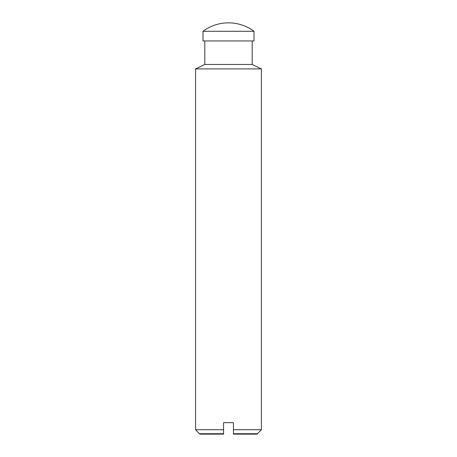 <?xml version="1.0" encoding="UTF-8"?>
<svg xmlns="http://www.w3.org/2000/svg" width="457" height="457" viewBox="0 0 457 457"><rect width="100%" height="100%" fill="white"/><g stroke="black" fill="none" stroke-linecap="round" stroke-linejoin="round"><path stroke-width="0.69" d="M223.564 429.706L223.564 422.634L233.436 422.634L233.436 434.15L256.954 434.15L261.404 429.706L261.404 68.916L195.596 68.916L195.596 429.706L223.564 429.706L223.564 434.15L200.046 434.15L199.321 433.727L223.564 433.727M228.5 31.282L254.001 31.282A42.775 42.775 0 0 0 202.999 31.282L228.5 31.282M202.999 31.282L202.999 40.947L254.001 40.947L254.001 31.282M195.596 68.916L204.81 64.471L252.19 64.471L252.19 40.947M233.436 429.706L261.404 429.706M233.436 433.727L257.679 433.727M252.19 64.471L261.404 68.916M199.321 433.727L195.596 429.706M204.81 64.471L204.81 40.947"/></g></svg>
